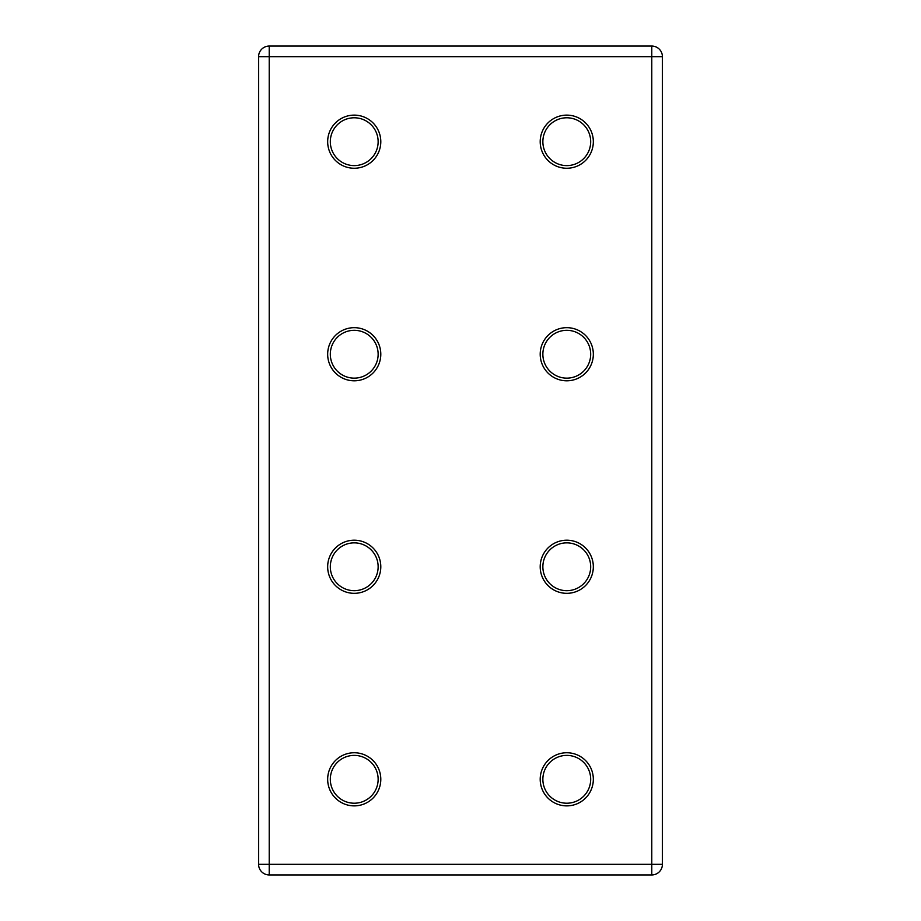 <?xml version="1.0" encoding="UTF-8"?>
<svg xmlns="http://www.w3.org/2000/svg" width="921" height="921" viewBox="0 0 921 921"><rect width="100%" height="100%" fill="white"/><g stroke="black" fill="none" stroke-linecap="round" stroke-linejoin="round"><path stroke-width="1.38" d="M354.228 593.331A26.571 26.571 0 0 1 327.669 566.772A26.571 26.571 0 0 1 354.228 540.201A26.571 26.571 0 0 1 380.799 566.772A26.571 26.571 0 0 1 354.228 593.331M354.228 542.86A23.911 23.911 0 0 0 330.317 566.772A23.911 23.911 0 0 0 354.228 590.683A23.911 23.911 0 0 0 378.14 566.772A23.911 23.911 0 0 0 354.228 542.86M354.228 380.799A26.571 26.571 0 0 1 327.669 354.228A26.571 26.571 0 0 1 354.228 327.669A26.571 26.571 0 0 1 380.799 354.228A26.571 26.571 0 0 1 354.228 380.799M354.228 330.317A23.911 23.911 0 0 0 330.317 354.228A23.911 23.911 0 0 0 354.228 378.14A23.911 23.911 0 0 0 378.14 354.228A23.911 23.911 0 0 0 354.228 330.317M566.772 380.799A26.571 26.571 0 0 1 540.201 354.228A26.571 26.571 0 0 1 566.772 327.669A26.571 26.571 0 0 1 593.331 354.228A26.571 26.571 0 0 1 566.772 380.799M566.772 330.317A23.911 23.911 0 0 0 542.86 354.228A23.911 23.911 0 0 0 566.772 378.14A23.911 23.911 0 0 0 590.683 354.228A23.911 23.911 0 0 0 566.772 330.317M566.772 593.331A26.571 26.571 0 0 1 540.201 566.772A26.571 26.571 0 0 1 566.772 540.201A26.571 26.571 0 0 1 593.331 566.772A26.571 26.571 0 0 1 566.772 593.331M566.772 542.86A23.911 23.911 0 0 0 542.86 566.772A23.911 23.911 0 0 0 566.772 590.683A23.911 23.911 0 0 0 590.683 566.772A23.911 23.911 0 0 0 566.772 542.86M354.228 168.255A26.571 26.571 0 0 1 327.669 141.696A26.571 26.571 0 0 1 354.228 115.125A26.571 26.571 0 0 1 380.799 141.696A26.571 26.571 0 0 1 354.228 168.255M354.228 117.784A23.911 23.911 0 0 0 330.317 141.696A23.911 23.911 0 0 0 354.228 165.607A23.911 23.911 0 0 0 378.14 141.696A23.911 23.911 0 0 0 354.228 117.784M566.772 168.255A26.571 26.571 0 0 1 540.201 141.696A26.571 26.571 0 0 1 566.772 115.125A26.571 26.571 0 0 1 593.331 141.696A26.571 26.571 0 0 1 566.772 168.255M566.772 117.784A23.911 23.911 0 0 0 542.86 141.696A23.911 23.911 0 0 0 566.772 165.607A23.911 23.911 0 0 0 590.683 141.696A23.911 23.911 0 0 0 566.772 117.784M354.228 805.875A26.571 26.571 0 0 1 327.669 779.304A26.571 26.571 0 0 1 354.228 752.745A26.571 26.571 0 0 1 380.799 779.304A26.571 26.571 0 0 1 354.228 805.875M354.228 755.393A23.911 23.911 0 0 0 330.317 779.304A23.911 23.911 0 0 0 354.228 803.216A23.911 23.911 0 0 0 378.14 779.304A23.911 23.911 0 0 0 354.228 755.393M566.772 805.875A26.571 26.571 0 0 1 540.201 779.304A26.571 26.571 0 0 1 566.772 752.745A26.571 26.571 0 0 1 593.331 779.304A26.571 26.571 0 0 1 566.772 805.875M566.772 755.393A23.911 23.911 0 0 0 542.86 779.304A23.911 23.911 0 0 0 566.772 803.216A23.911 23.911 0 0 0 590.683 779.304A23.911 23.911 0 0 0 566.772 755.393M258.594 864.324L258.594 56.676A10.626 10.626 0 0 1 269.22 46.05L651.78 46.05A10.626 10.626 0 0 1 662.406 56.676L662.406 864.324A10.626 10.626 0 0 1 651.78 874.95L269.22 874.95A10.626 10.626 0 0 1 258.594 864.324A10.626 10.626 0 0 0 269.22 874.95L269.22 864.324L651.78 864.324L651.78 56.676L269.22 56.676L269.22 864.324L258.594 864.324M651.78 46.05A10.626 10.626 0 0 1 662.406 56.676L651.78 56.676L651.78 46.05M662.406 864.324A10.626 10.626 0 0 1 651.78 874.95L651.78 864.324L662.406 864.324M258.594 56.676A10.626 10.626 0 0 1 269.22 46.05L269.22 56.676L258.594 56.676"/></g></svg>
